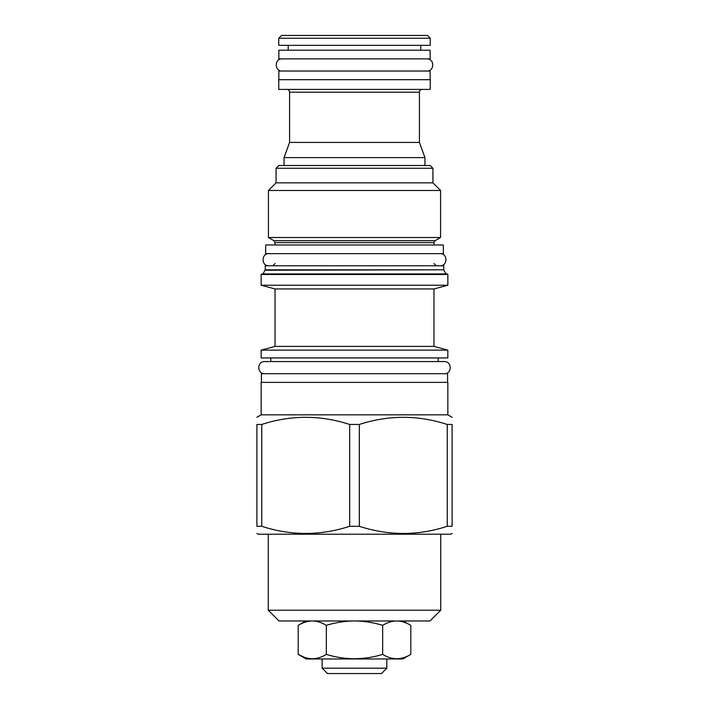<?xml version="1.0" encoding="UTF-8"?>
<svg xmlns="http://www.w3.org/2000/svg" width="709" height="709" viewBox="0 0 709 709"><rect width="100%" height="100%" fill="white"/><g stroke="black" fill="none" stroke-linecap="round" stroke-linejoin="round"><path stroke-width="1.06" d="M322.143 668.17L386.857 668.17L381.477 673.55L327.523 673.55L322.143 668.17L322.143 658.971M386.857 668.17L386.857 658.971M306.173 658.971L402.827 658.971L410.803 654.363C401.418 660.159 392.033 660.159 382.656 654.363C392.033 660.159 401.418 660.159 410.803 654.363L410.803 625.329C405.991 622.484 401.347 621.031 396.872 620.978L396.517 620.978C392.033 621.057 387.415 622.511 382.656 625.329L382.656 654.363C363.885 660.159 345.115 660.159 326.344 654.363C316.967 660.159 307.582 660.159 298.197 654.363L306.173 658.971M429.982 620.978L279.018 620.978L268.259 610.219L440.741 610.219L429.982 620.978M382.656 625.329C373.031 622.484 363.735 621.031 354.784 620.978L354.137 620.978C345.097 621.057 335.836 622.511 326.344 625.329C321.558 622.502 316.932 621.049 312.474 620.978L312.12 620.978C307.609 621.049 302.965 622.502 298.197 625.329L298.197 654.363L303.966 657.137M256.897 533.469L258.2 534.214L450.8 534.214L452.103 533.469M349.661 526.3L359.339 526.3C388.647 535.818 417.956 535.818 447.255 526.3L452.103 526.3C452.103 535.818 452.103 535.818 452.103 526.3C452.103 535.818 452.103 535.818 452.103 526.3L452.103 424.461L447.255 424.461C417.956 414.942 388.647 414.942 359.339 424.461L349.661 424.461L349.661 526.3C320.353 535.818 291.044 535.818 261.745 526.3L256.897 526.3C256.897 535.818 256.897 535.818 256.897 526.3C256.897 535.818 256.897 535.818 256.897 526.3L256.897 424.461C256.897 414.942 256.897 414.942 256.897 424.461C256.897 414.942 256.897 414.942 256.897 424.461L261.745 424.461L261.745 526.3M261.151 414.836L261.151 382.39L447.849 382.39L447.849 414.836L261.151 414.836L256.897 417.291M452.103 424.461C452.103 414.942 452.103 414.942 452.103 424.461C452.103 414.942 452.103 414.942 452.103 424.461M359.339 424.461L359.339 526.3M349.661 424.461C320.353 414.942 291.044 414.942 261.745 424.461M261.408 382.39L261.408 373.714L447.592 373.714L447.592 382.39M261.151 357.93L447.849 357.93L447.849 350.122L261.151 350.122L261.151 357.93M275.03 346.4L275.03 288.944L433.97 288.944L433.97 346.4L275.03 346.4L261.151 350.122M433.97 288.944L447.849 285.222L261.151 285.222L275.03 288.944M447.849 274.463L261.151 274.463L261.665 273.949L447.335 273.949L447.849 274.463L447.849 285.222M354.5 273.949L446.528 273.949M265.228 269.81L443.772 269.81L443.772 265.786L265.228 265.786L265.228 269.81L263.225 273.514M265.662 253.645L443.338 253.645L443.338 244.968L265.662 244.968L265.662 253.645M273.904 240.67L268.436 237.515L440.564 237.515L435.096 240.67L273.904 240.67L275.03 242.629L275.03 244.968M432.924 168.272L276.076 168.272L278.85 165.498L430.15 165.498L432.924 168.272L432.924 182.851L440.564 190.482L268.436 190.482L268.436 237.515M276.076 168.272L276.076 182.851L432.924 182.851M422.201 89.414A2.774 2.774 0 0 0 419.418 92.188L419.418 142.42L289.582 142.42L284.052 157.602L284.052 165.498M284.052 157.602L424.948 157.602L424.948 165.498M419.418 142.42L424.948 157.602M286.799 89.414A2.774 2.774 0 0 1 289.582 92.188L289.582 142.42M430.239 89.414L278.761 89.414L278.761 79.7L430.239 79.7L430.239 89.414M278.85 79.7L278.85 71.024L430.15 71.024L430.15 79.7M278.85 58.874L430.15 58.874L430.15 50.197L278.85 50.197L278.85 58.874M288.217 45.341L288.217 50.197M420.783 45.341L420.783 50.197M430.239 45.341L278.761 45.341L278.761 38.224L430.239 38.224L430.239 45.341M278.761 38.224L281.535 35.45L427.465 35.45L430.239 38.224M447.255 424.461L447.255 526.3M326.344 625.329L326.344 654.363M407.063 623.406L403.261 620.978M268.959 253.645C261.125 253.273 261.125 266.167 268.959 265.786M440.041 253.645C447.875 253.273 447.875 266.167 440.041 265.786M438.224 357.93L438.224 361.572L444.295 361.572L264.705 361.572C256.871 361.191 256.871 374.095 264.705 373.714M444.295 361.572C452.129 361.191 452.129 374.095 444.295 373.714M264.705 361.572L270.776 361.572L270.776 357.93M282.147 58.874C274.312 58.501 274.312 71.396 282.147 71.024M426.853 58.874C434.688 58.501 434.688 71.396 426.853 71.024M443.772 269.81L265.113 270.244M435.096 240.67L433.97 242.629L275.03 242.629M419.418 92.188L289.582 92.188M268.259 534.214L268.259 610.219M440.741 534.214L440.741 610.219M447.849 414.836L452.103 417.291M433.97 346.4L447.849 350.122M261.151 274.463L261.151 285.222M443.887 270.244L445.775 273.514M275.03 263.535L272.779 265.786M433.97 242.629L433.97 244.968M440.564 190.482L440.564 237.515M276.076 182.851L268.436 190.482M433.97 263.535L436.221 265.786M305.739 620.978L298.197 625.329"/></g></svg>
